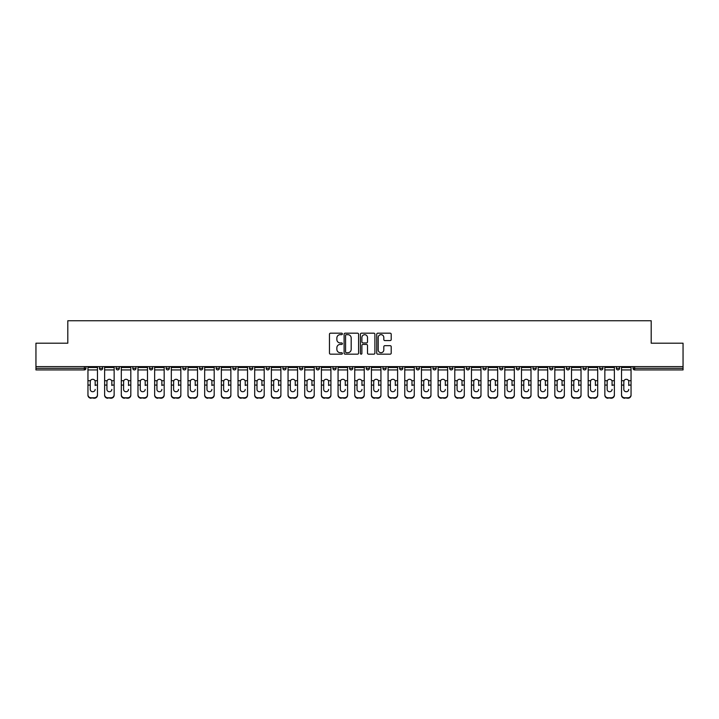 <?xml version="1.0" encoding="UTF-8"?>
<svg xmlns="http://www.w3.org/2000/svg" width="719" height="719" viewBox="0 0 719 719"><rect width="100%" height="100%" fill="white"/><g stroke="black" fill="none" stroke-linecap="round" stroke-linejoin="round"><path stroke-width="1.08" d="M342.397 333.922A0.737 0.737 0 0 0 341.66 333.185L330.515 333.185A1.052 1.052 0 0 0 329.464 334.236L329.464 353.119A1.052 1.052 0 0 0 330.515 354.17L341.66 354.17A0.737 0.737 0 0 0 342.397 353.433A0.737 0.737 0 0 0 341.66 352.705L340.222 352.705A3.361 3.361 0 0 1 336.86 349.344L336.86 347.771A3.361 3.361 0 0 1 340.222 344.419L341.66 344.419A0.737 0.737 0 0 0 342.397 343.682A0.737 0.737 0 0 0 341.66 342.945L340.222 342.945A3.361 3.361 0 0 1 336.86 339.593L336.86 338.011A3.361 3.361 0 0 1 340.222 334.659L341.66 334.659A0.737 0.737 0 0 0 342.397 333.922M390.165 340.581A1.052 1.052 0 0 0 391.208 339.539L391.208 334.236A1.052 1.052 0 0 0 390.165 333.185L377.781 333.185A1.052 1.052 0 0 0 376.729 334.236L376.729 353.119A1.052 1.052 0 0 0 377.781 354.17L390.165 354.17A1.052 1.052 0 0 0 391.208 353.119L391.208 346.72A1.052 1.052 0 0 0 390.165 345.677L384.863 345.677A1.052 1.052 0 0 0 383.811 346.72L383.811 349.901A2.804 2.804 0 0 1 381.007 352.705A2.804 2.804 0 0 1 378.203 349.901L378.203 337.463A2.804 2.804 0 0 1 381.007 334.659A2.804 2.804 0 0 1 383.811 337.463L383.811 339.539A1.052 1.052 0 0 0 384.863 340.581L390.165 340.581M35.95 366.609L35.95 343.197L67.802 343.197L67.802 320.755L651.198 320.755L651.198 343.197L683.05 343.197L683.05 366.609L35.95 366.609L35.95 368.317L84.375 368.317L84.375 366.609M358.583 334.236A1.052 1.052 0 0 0 357.532 333.185L345.156 333.185A1.052 1.052 0 0 0 344.104 334.236L344.104 353.119A1.052 1.052 0 0 0 345.156 354.17L357.532 354.17A1.052 1.052 0 0 0 358.583 353.119L358.583 334.236M361.468 333.185L373.844 333.185A1.052 1.052 0 0 1 374.896 334.236L374.896 353.119A1.052 1.052 0 0 1 373.844 354.17L368.55 354.17A1.052 1.052 0 0 1 367.499 353.119L367.499 345.462A1.052 1.052 0 0 0 366.447 344.419L362.933 344.419A1.052 1.052 0 0 0 361.891 345.462L361.891 353.433A0.737 0.737 0 0 1 361.154 354.17A0.737 0.737 0 0 1 360.417 353.433L360.417 334.236A1.052 1.052 0 0 1 361.468 333.185M85.974 366.609L85.974 368.317A1.6 1.6 0 0 1 84.375 369.926L35.95 369.926L35.95 368.317M683.05 366.609L683.05 369.926L634.625 369.926A1.6 1.6 0 0 1 633.026 368.317L633.026 366.609M99.438 366.609L99.438 368.317L99.438 366.609M84.375 369.926A1.6 1.6 0 0 0 85.974 368.317A1.6 1.6 0 0 1 84.375 369.926L84.375 368.317L85.974 368.317M101.046 369.926A1.6 1.6 0 0 1 99.438 368.317A1.6 1.6 0 0 0 101.046 369.926A1.6 1.6 0 0 0 102.646 368.317L102.646 366.609L102.646 368.317A1.6 1.6 0 0 1 101.046 369.926A1.6 1.6 0 0 1 99.438 368.317L102.646 368.317A1.6 1.6 0 0 1 101.046 369.926M116.118 366.609L116.118 368.317L116.118 366.609M119.327 366.609L119.327 368.317A1.6 1.6 0 0 1 117.718 369.926A1.6 1.6 0 0 1 116.118 368.317A1.6 1.6 0 0 0 117.718 369.926A1.6 1.6 0 0 0 119.327 368.317A1.6 1.6 0 0 1 117.718 369.926A1.6 1.6 0 0 1 116.118 368.317L119.327 368.317M132.79 366.609L132.79 368.317L132.79 366.609M135.999 366.609L135.999 368.317L135.999 366.609M149.462 368.317A1.6 1.6 0 0 0 151.071 369.926A1.6 1.6 0 0 0 152.671 368.317A1.6 1.6 0 0 1 151.071 369.926A1.6 1.6 0 0 0 152.671 368.317L152.671 366.609L152.671 368.317L149.462 368.317A1.6 1.6 0 0 0 151.071 369.926A1.6 1.6 0 0 1 149.462 368.317L149.462 366.609M166.143 368.317A1.6 1.6 0 0 0 167.743 369.926A1.6 1.6 0 0 0 169.342 368.317L169.342 366.609L169.342 368.317L166.143 368.317A1.6 1.6 0 0 0 167.743 369.926A1.6 1.6 0 0 1 166.143 368.317L166.143 366.609M186.023 366.609L186.023 368.317A1.6 1.6 0 0 1 184.415 369.926A1.6 1.6 0 0 1 182.815 368.317L182.815 366.609M201.095 369.926A1.6 1.6 0 0 0 202.695 368.317L202.695 366.609L202.695 368.317A1.6 1.6 0 0 1 201.095 369.926A1.6 1.6 0 0 1 199.487 368.317L199.487 366.609M216.167 366.609L216.167 368.317L216.167 366.609M219.367 366.609L219.367 368.317A1.6 1.6 0 0 1 217.767 369.926A1.6 1.6 0 0 1 216.167 368.317L219.367 368.317A1.6 1.6 0 0 1 217.767 369.926M236.048 366.609L236.048 368.317A1.6 1.6 0 0 1 234.439 369.926A1.6 1.6 0 0 1 232.839 368.317L232.839 366.609M251.12 369.926A1.6 1.6 0 0 0 252.72 368.317L252.72 366.609L252.72 368.317A1.6 1.6 0 0 1 251.12 369.926A1.6 1.6 0 0 1 249.511 368.317L249.511 366.609M269.391 366.609L269.391 368.317A1.6 1.6 0 0 1 267.792 369.926A1.6 1.6 0 0 1 266.183 368.317L266.183 366.609M282.864 366.609L282.864 368.317L282.864 366.609M286.072 366.609L286.072 368.317A1.6 1.6 0 0 1 284.463 369.926A1.6 1.6 0 0 1 282.864 368.317L286.072 368.317A1.6 1.6 0 0 1 284.463 369.926M302.744 366.609L302.744 368.317L299.535 368.317A1.6 1.6 0 0 0 301.135 369.926A1.6 1.6 0 0 1 299.535 368.317L299.535 366.609M317.816 369.926A1.6 1.6 0 0 0 319.416 368.317L319.416 366.609L319.416 368.317A1.6 1.6 0 0 1 317.816 369.926A1.6 1.6 0 0 1 316.207 368.317L316.207 366.609M336.088 366.609L336.088 368.317A1.6 1.6 0 0 1 334.488 369.926A1.6 1.6 0 0 1 332.888 368.317L332.888 366.609M349.56 366.609L349.56 368.317L349.56 366.609M352.768 366.609L352.768 368.317A1.6 1.6 0 0 1 351.16 369.926A1.6 1.6 0 0 1 349.56 368.317L352.768 368.317A1.6 1.6 0 0 1 351.16 369.926M369.44 366.609L369.44 368.317A1.6 1.6 0 0 1 367.84 369.926A1.6 1.6 0 0 1 366.232 368.317L366.232 366.609M382.912 368.317L386.112 368.317A1.6 1.6 0 0 1 384.512 369.926A1.6 1.6 0 0 0 386.112 368.317L386.112 366.609L386.112 368.317A1.6 1.6 0 0 1 384.512 369.926A1.6 1.6 0 0 1 382.912 368.317L382.912 366.609M402.793 366.609L402.793 368.317A1.6 1.6 0 0 1 401.184 369.926A1.6 1.6 0 0 1 399.584 368.317L399.584 366.609M416.256 366.609L416.256 368.317L416.256 366.609M419.465 366.609L419.465 368.317L419.465 366.609M432.928 366.609L432.928 368.317L432.928 366.609M436.136 366.609L436.136 368.317A1.6 1.6 0 0 1 434.537 369.926A1.6 1.6 0 0 1 432.928 368.317L436.136 368.317A1.6 1.6 0 0 1 434.537 369.926M449.609 366.609L449.609 368.317L449.609 366.609M452.817 366.609L452.817 368.317L452.817 366.609M466.28 366.609L466.28 368.317L466.28 366.609M469.489 366.609L469.489 368.317A1.6 1.6 0 0 1 467.88 369.926A1.6 1.6 0 0 1 466.28 368.317A1.6 1.6 0 0 0 467.88 369.926A1.6 1.6 0 0 0 469.489 368.317A1.6 1.6 0 0 1 467.88 369.926A1.6 1.6 0 0 1 466.28 368.317L469.489 368.317M486.161 366.609L486.161 368.317A1.6 1.6 0 0 1 484.561 369.926A1.6 1.6 0 0 1 482.952 368.317L482.952 366.609M502.833 366.609L502.833 368.317L499.633 368.317A1.6 1.6 0 0 0 501.233 369.926A1.6 1.6 0 0 1 499.633 368.317L499.633 366.609M519.513 366.609L519.513 368.317A1.6 1.6 0 0 1 517.905 369.926A1.6 1.6 0 0 1 516.305 368.317L516.305 366.609M532.977 366.609L532.977 368.317L532.977 366.609M536.185 366.609L536.185 368.317A1.6 1.6 0 0 1 534.585 369.926A1.6 1.6 0 0 1 532.977 368.317A1.6 1.6 0 0 0 534.585 369.926A1.6 1.6 0 0 1 532.977 368.317L536.185 368.317A1.6 1.6 0 0 1 534.585 369.926M552.857 366.609L552.857 368.317A1.6 1.6 0 0 1 551.257 369.926A1.6 1.6 0 0 1 549.658 368.317L549.658 366.609M569.538 366.609L569.538 368.317L566.329 368.317A1.6 1.6 0 0 0 567.929 369.926A1.6 1.6 0 0 1 566.329 368.317L566.329 366.609M586.21 366.609L586.21 368.317A1.6 1.6 0 0 1 584.61 369.926A1.6 1.6 0 0 1 583.001 368.317L583.001 366.609M602.881 366.609L602.881 368.317L599.673 368.317A1.6 1.6 0 0 0 601.282 369.926A1.6 1.6 0 0 1 599.673 368.317L599.673 366.609M619.562 366.609L619.562 368.317A1.6 1.6 0 0 1 617.954 369.926A1.6 1.6 0 0 1 616.354 368.317L616.354 366.609M134.39 369.926A1.6 1.6 0 0 1 132.79 368.317A1.6 1.6 0 0 0 134.39 369.926A1.6 1.6 0 0 0 135.999 368.317A1.6 1.6 0 0 1 134.39 369.926A1.6 1.6 0 0 1 132.79 368.317L135.999 368.317A1.6 1.6 0 0 1 134.39 369.926M301.135 369.926A1.6 1.6 0 0 0 302.744 368.317A1.6 1.6 0 0 1 301.135 369.926A1.6 1.6 0 0 1 299.535 368.317M417.865 369.926A1.6 1.6 0 0 1 416.256 368.317L419.465 368.317A1.6 1.6 0 0 1 417.865 369.926A1.6 1.6 0 0 0 419.465 368.317A1.6 1.6 0 0 1 417.865 369.926M451.208 369.926A1.6 1.6 0 0 1 449.609 368.317A1.6 1.6 0 0 0 451.208 369.926A1.6 1.6 0 0 0 452.817 368.317A1.6 1.6 0 0 1 451.208 369.926A1.6 1.6 0 0 1 449.609 368.317L452.817 368.317M501.233 369.926A1.6 1.6 0 0 0 502.833 368.317A1.6 1.6 0 0 1 501.233 369.926A1.6 1.6 0 0 1 499.633 368.317M567.929 369.926A1.6 1.6 0 0 0 569.538 368.317A1.6 1.6 0 0 1 567.929 369.926A1.6 1.6 0 0 1 566.329 368.317M602.881 368.317A1.6 1.6 0 0 1 601.282 369.926A1.6 1.6 0 0 0 602.881 368.317A1.6 1.6 0 0 1 601.282 369.926A1.6 1.6 0 0 1 599.673 368.317M634.625 366.609L634.625 369.926A1.6 1.6 0 0 1 633.026 368.317L683.05 368.317M346.306 334.659A0.737 0.737 0 0 0 345.569 335.396L345.569 351.968A0.737 0.737 0 0 0 346.306 352.705L347.825 352.705A3.361 3.361 0 0 0 351.187 349.344L351.187 338.011A3.361 3.361 0 0 0 347.825 334.659L346.306 334.659M367.499 337.517A2.804 2.804 0 0 0 364.695 334.712A2.804 2.804 0 0 0 361.891 337.517L361.891 341.893A1.052 1.052 0 0 0 362.933 342.945L366.447 342.945A1.052 1.052 0 0 0 367.499 341.893L367.499 337.517M95.169 381.654L95.169 385.078L97.46 385.078L97.46 366.609M87.952 385.528L87.952 395.216L87.952 380.711L90.441 380.711L90.252 381.654L90.441 380.711A2.463 2.355 0 0 1 94.971 380.711L97.46 380.711M95.169 385.528L95.169 385.078M92.706 391.729A2.463 2.328 180 0 0 95.169 389.401A2.463 2.328 180 0 1 92.706 391.729A2.463 2.328 180 0 1 90.252 389.401L90.252 381.654M97.46 394.767L97.46 395.216A3.209 3.029 180 0 1 94.261 398.245L94.261 397.796A3.209 3.029 0 0 0 97.46 394.767L97.46 385.078M87.952 394.767A3.209 3.029 0 0 0 91.16 397.796L94.261 398.245M91.16 398.245A3.209 3.029 180 0 1 87.952 395.216M91.16 397.796L94.261 397.796M87.952 380.711L87.952 366.609M111.84 381.654L111.84 385.078L114.141 385.078L114.141 366.609M104.623 385.528L104.623 395.216L104.623 380.711L107.122 380.711L106.924 381.654L107.122 380.711A2.463 2.355 0 0 1 111.643 380.711L114.141 380.711M111.84 385.528L111.84 385.078M109.378 391.729A2.463 2.328 180 0 0 111.84 389.401A2.463 2.328 180 0 1 109.378 391.729A2.463 2.328 180 0 1 106.924 389.401L106.924 381.654M128.512 381.654L128.512 385.078L130.813 385.078L130.813 366.609M121.304 385.528L121.304 395.216L121.304 380.711L123.794 380.711L123.596 381.654L123.794 380.711A2.463 2.355 0 0 1 128.315 380.711L130.813 380.711M128.512 385.528L128.512 385.078M126.059 391.729A2.463 2.328 180 0 0 128.512 389.401A2.463 2.328 180 0 1 126.059 391.729A2.463 2.328 180 0 1 123.596 389.401L123.596 381.654M145.193 381.654L145.193 385.078L147.485 385.078L147.485 366.609M137.976 385.528L137.976 395.216L137.976 380.711L140.466 380.711L140.277 381.654L140.466 380.711A2.463 2.355 0 0 1 144.995 380.711L147.485 380.711M145.193 385.528L145.193 385.078M142.73 391.729A2.463 2.328 180 0 0 145.193 389.401A2.463 2.328 180 0 1 142.73 391.729A2.463 2.328 180 0 1 140.277 389.401L140.277 381.654M161.865 381.654L161.865 385.078L164.166 385.078L164.166 366.609M154.648 385.528L154.648 395.216L154.648 380.711L157.146 380.711L156.949 381.654L157.146 380.711A2.463 2.355 0 0 1 161.667 380.711L164.166 380.711M161.865 385.528L161.865 385.078M159.402 391.729A2.463 2.328 180 0 0 161.865 389.401A2.463 2.328 180 0 1 159.402 391.729A2.463 2.328 180 0 1 156.949 389.401L156.949 381.654M178.537 381.654L178.537 385.078L180.837 385.078L180.837 366.609M171.32 385.528L171.32 395.216L171.32 380.711L173.818 380.711L173.621 381.654L173.818 380.711A2.463 2.355 0 0 1 178.339 380.711L180.837 380.711M178.537 385.528L178.537 385.078M176.083 391.729A2.463 2.328 180 0 0 178.537 389.401A2.463 2.328 180 0 1 176.083 391.729A2.463 2.328 180 0 1 173.621 389.401L173.621 381.654M114.141 394.767L114.141 395.216A3.209 3.029 180 0 1 110.933 398.245L110.933 397.796A3.209 3.029 0 0 0 114.141 394.767L114.141 385.078M104.623 394.767A3.209 3.029 0 0 0 107.832 397.796L110.933 398.245M107.832 398.245A3.209 3.029 180 0 1 104.623 395.216M107.832 397.796L110.933 397.796M104.623 380.711L104.623 366.609M130.813 394.767L130.813 395.216A3.209 3.029 180 0 1 127.605 398.245L127.605 397.796A3.209 3.029 0 0 0 130.813 394.767L130.813 385.078M121.304 394.767A3.209 3.029 0 0 0 124.504 397.796L127.605 398.245M124.504 398.245A3.209 3.029 180 0 1 121.304 395.216M124.504 397.796L127.605 397.796M121.304 380.711L121.304 366.609M147.485 394.767L147.485 395.216A3.209 3.029 180 0 1 144.285 398.245L144.285 397.796A3.209 3.029 0 0 0 147.485 394.767L147.485 385.078M137.976 394.767A3.209 3.029 0 0 0 141.185 397.796L144.285 398.245M141.185 398.245A3.209 3.029 180 0 1 137.976 395.216M141.185 397.796L144.285 397.796M137.976 380.711L137.976 366.609M164.166 394.767L164.166 395.216A3.209 3.029 180 0 1 160.957 398.245L160.957 397.796A3.209 3.029 0 0 0 164.166 394.767L164.166 385.078M154.648 394.767A3.209 3.029 0 0 0 157.856 397.796L160.957 398.245M157.856 398.245A3.209 3.029 180 0 1 154.648 395.216M157.856 397.796L160.957 397.796M154.648 380.711L154.648 366.609M180.837 394.767L180.837 395.216A3.209 3.029 180 0 1 177.629 398.245L177.629 397.796A3.209 3.029 0 0 0 180.837 394.767L180.837 385.078M171.32 394.767A3.209 3.029 0 0 0 174.528 397.796L177.629 398.245M174.528 398.245A3.209 3.029 180 0 1 171.32 395.216M174.528 397.796L177.629 397.796M171.32 380.711L171.32 366.609M195.217 381.654L195.217 385.078L197.509 385.078L197.509 366.609M188.001 385.528L188.001 395.216L188.001 380.711L190.49 380.711L190.292 381.654L190.49 380.711A2.463 2.355 0 0 1 195.02 380.711L197.509 380.711M195.217 385.528L195.217 385.078M192.755 391.729A2.463 2.328 180 0 0 195.217 389.401A2.463 2.328 180 0 1 192.755 391.729A2.463 2.328 180 0 1 190.292 389.401L190.292 381.654M197.509 394.767L197.509 395.216A3.209 3.029 180 0 1 194.301 398.245L194.301 397.796A3.209 3.029 0 0 0 197.509 394.767L197.509 385.078M188.001 394.767A3.209 3.029 0 0 0 191.209 397.796L194.301 398.245M191.209 398.245A3.209 3.029 180 0 1 188.001 395.216M191.209 397.796L194.301 397.796M188.001 380.711L188.001 366.609M211.889 381.654L211.889 385.078L214.19 385.078L214.19 366.609M204.672 385.528L204.672 395.216L204.672 380.711L207.171 380.711L206.973 381.654L207.171 380.711A2.463 2.355 0 0 1 211.692 380.711L214.19 380.711M211.889 385.528L211.889 385.078M209.427 391.729A2.463 2.328 180 0 0 211.889 389.401A2.463 2.328 180 0 1 209.427 391.729A2.463 2.328 180 0 1 206.973 389.401L206.973 381.654M214.19 394.767L214.19 395.216A3.209 3.029 180 0 1 210.982 398.245L210.982 397.796A3.209 3.029 0 0 0 214.19 394.767L214.19 385.078M204.672 394.767A3.209 3.029 0 0 0 207.881 397.796L210.982 398.245M207.881 398.245A3.209 3.029 180 0 1 204.672 395.216M207.881 397.796L210.982 397.796M204.672 380.711L204.672 366.609M228.561 381.654L228.561 385.078L230.862 385.078L230.862 366.609M221.344 385.528L221.344 395.216L221.344 380.711L223.843 380.711L223.645 381.654L223.843 380.711A2.463 2.355 0 0 1 228.363 380.711L230.862 380.711M228.561 385.528L228.561 385.078M226.108 391.729A2.463 2.328 180 0 0 228.561 389.401A2.463 2.328 180 0 1 226.108 391.729A2.463 2.328 180 0 1 223.645 389.401L223.645 381.654M230.862 394.767L230.862 395.216A3.209 3.029 180 0 1 227.653 398.245L227.653 397.796A3.209 3.029 0 0 0 230.862 394.767L230.862 385.078M221.344 394.767A3.209 3.029 0 0 0 224.553 397.796L227.653 398.245M224.553 398.245A3.209 3.029 180 0 1 221.344 395.216M224.553 397.796L227.653 397.796M221.344 380.711L221.344 366.609M245.233 381.654L245.233 385.078L247.534 385.078L247.534 366.609M238.025 385.528L238.025 395.216L238.025 380.711L240.514 380.711L240.317 381.654L240.514 380.711A2.463 2.355 0 0 1 245.044 380.711L247.534 380.711M245.233 385.528L245.233 385.078M242.779 391.729A2.463 2.328 180 0 0 245.233 389.401A2.463 2.328 180 0 1 242.779 391.729A2.463 2.328 180 0 1 240.317 389.401L240.317 381.654M247.534 394.767L247.534 395.216A3.209 3.029 180 0 1 244.325 398.245L244.325 397.796A3.209 3.029 0 0 0 247.534 394.767L247.534 385.078M238.025 394.767A3.209 3.029 0 0 0 241.225 397.796L244.325 398.245M241.225 398.245A3.209 3.029 180 0 1 238.025 395.216M241.225 397.796L244.325 397.796M238.025 380.711L238.025 366.609M261.914 381.654L261.914 385.078L264.206 385.078L264.206 366.609M254.697 385.528L254.697 395.216L254.697 380.711L257.186 380.711L256.998 381.654L257.186 380.711A2.463 2.355 0 0 1 261.716 380.711L264.206 380.711M261.914 385.528L261.914 385.078M259.451 391.729A2.463 2.328 180 0 0 261.914 389.401A2.463 2.328 180 0 1 259.451 391.729A2.463 2.328 180 0 1 256.998 389.401L256.998 381.654M264.206 394.767L264.206 395.216A3.209 3.029 180 0 1 261.006 398.245L261.006 397.796A3.209 3.029 0 0 0 264.206 394.767L264.206 385.078M254.697 394.767A3.209 3.029 0 0 0 257.905 397.796L261.006 398.245M257.905 398.245A3.209 3.029 180 0 1 254.697 395.216M257.905 397.796L261.006 397.796M254.697 380.711L254.697 366.609M278.586 381.654L278.586 385.078L280.886 385.078L280.886 366.609M271.369 385.528L271.369 395.216L271.369 380.711L273.867 380.711L273.669 381.654L273.867 380.711A2.463 2.355 0 0 1 278.388 380.711L280.886 380.711M278.586 385.528L278.586 385.078M276.123 391.729A2.463 2.328 180 0 0 278.586 389.401A2.463 2.328 180 0 1 276.123 391.729A2.463 2.328 180 0 1 273.669 389.401L273.669 381.654M280.886 394.767L280.886 395.216A3.209 3.029 180 0 1 277.678 398.245L277.678 397.796A3.209 3.029 0 0 0 280.886 394.767L280.886 385.078M271.369 394.767A3.209 3.029 0 0 0 274.577 397.796L277.678 398.245M274.577 398.245A3.209 3.029 180 0 1 271.369 395.216M274.577 397.796L277.678 397.796M271.369 380.711L271.369 366.609M295.257 381.654L295.257 385.078L297.558 385.078L297.558 366.609M288.049 385.528L288.049 395.216L288.049 380.711L290.539 380.711L290.341 381.654L290.539 380.711A2.463 2.355 0 0 1 295.069 380.711L297.558 380.711M295.257 385.528L295.257 385.078M292.804 391.729A2.463 2.328 180 0 0 295.257 389.401A2.463 2.328 180 0 1 292.804 391.729A2.463 2.328 180 0 1 290.341 389.401L290.341 381.654M297.558 394.767L297.558 395.216A3.209 3.029 180 0 1 294.35 398.245L294.35 397.796A3.209 3.029 0 0 0 297.558 394.767L297.558 385.078M288.049 394.767A3.209 3.029 0 0 0 291.249 397.796L294.35 398.245M291.249 398.245A3.209 3.029 180 0 1 288.049 395.216M291.249 397.796L294.35 397.796M288.049 380.711L288.049 366.609M311.938 381.654L311.938 385.078L314.23 385.078L314.23 366.609M304.721 385.528L304.721 395.216L304.721 380.711L307.211 380.711L307.022 381.654L307.211 380.711A2.463 2.355 0 0 1 311.74 380.711L314.23 380.711M311.938 385.528L311.938 385.078M309.476 391.729A2.463 2.328 180 0 0 311.938 389.401A2.463 2.328 180 0 1 309.476 391.729A2.463 2.328 180 0 1 307.022 389.401L307.022 381.654M314.23 394.767L314.23 395.216A3.209 3.029 180 0 1 311.03 398.245L311.03 397.796A3.209 3.029 0 0 0 314.23 394.767L314.23 385.078M304.721 394.767A3.209 3.029 0 0 0 307.93 397.796L311.03 398.245M307.93 398.245A3.209 3.029 180 0 1 304.721 395.216M307.93 397.796L311.03 397.796M304.721 380.711L304.721 366.609M328.61 381.654L328.61 385.078L330.911 385.078L330.911 366.609M321.393 385.528L321.393 395.216L321.393 380.711L323.892 380.711L323.694 381.654L323.892 380.711A2.463 2.355 0 0 1 328.412 380.711L330.911 380.711M328.61 385.528L328.61 385.078M326.147 391.729A2.463 2.328 180 0 0 328.61 389.401A2.463 2.328 180 0 1 326.147 391.729A2.463 2.328 180 0 1 323.694 389.401L323.694 381.654M330.911 394.767L330.911 395.216A3.209 3.029 180 0 1 327.702 398.245L327.702 397.796A3.209 3.029 0 0 0 330.911 394.767L330.911 385.078M321.393 394.767A3.209 3.029 0 0 0 324.602 397.796L327.702 398.245M324.602 398.245A3.209 3.029 180 0 1 321.393 395.216M324.602 397.796L327.702 397.796M321.393 380.711L321.393 366.609M345.282 381.654L345.282 385.078L347.583 385.078L347.583 366.609M338.065 385.528L338.065 395.216L338.065 380.711L340.563 380.711L340.366 381.654L340.563 380.711A2.463 2.355 0 0 1 345.084 380.711L347.583 380.711M345.282 385.528L345.282 385.078M342.828 391.729A2.463 2.328 180 0 0 345.282 389.401A2.463 2.328 180 0 1 342.828 391.729A2.463 2.328 180 0 1 340.366 389.401L340.366 381.654M347.583 394.767L347.583 395.216A3.209 3.029 180 0 1 344.374 398.245L344.374 397.796A3.209 3.029 0 0 0 347.583 394.767L347.583 385.078M338.065 394.767A3.209 3.029 0 0 0 341.273 397.796L344.374 398.245M341.273 398.245A3.209 3.029 180 0 1 338.065 395.216M341.273 397.796L344.374 397.796M338.065 380.711L338.065 366.609M361.963 381.654L361.963 385.078L364.254 385.078L364.254 366.609M354.746 385.528L354.746 395.216L354.746 380.711L357.235 380.711L357.037 381.654L357.235 380.711A2.463 2.355 0 0 1 361.765 380.711L364.254 380.711M361.963 385.528L361.963 385.078M359.5 391.729A2.463 2.328 180 0 0 361.963 389.401A2.463 2.328 180 0 1 359.5 391.729A2.463 2.328 180 0 1 357.037 389.401L357.037 381.654M364.254 394.767L364.254 395.216A3.209 3.029 180 0 1 361.046 398.245L361.046 397.796A3.209 3.029 0 0 0 364.254 394.767L364.254 385.078M354.746 394.767A3.209 3.029 0 0 0 357.954 397.796L361.046 398.245M357.954 398.245A3.209 3.029 180 0 1 354.746 395.216M357.954 397.796L361.046 397.796M354.746 380.711L354.746 366.609M378.634 381.654L378.634 385.078L380.935 385.078L380.935 366.609M371.417 385.528L371.417 395.216L371.417 380.711L373.916 380.711L373.718 381.654L373.916 380.711A2.463 2.355 0 0 1 378.437 380.711L380.935 380.711M378.634 385.528L378.634 385.078M376.172 391.729A2.463 2.328 180 0 0 378.634 389.401A2.463 2.328 180 0 1 376.172 391.729A2.463 2.328 180 0 1 373.718 389.401L373.718 381.654M380.935 394.767L380.935 395.216A3.209 3.029 180 0 1 377.727 398.245L377.727 397.796A3.209 3.029 0 0 0 380.935 394.767L380.935 385.078M371.417 394.767A3.209 3.029 0 0 0 374.626 397.796L377.727 398.245M374.626 398.245A3.209 3.029 180 0 1 371.417 395.216M374.626 397.796L377.727 397.796M371.417 380.711L371.417 366.609M395.306 381.654L395.306 385.078L397.607 385.078L397.607 366.609M388.089 385.528L388.089 395.216L388.089 380.711L390.588 380.711L390.39 381.654L390.588 380.711A2.463 2.355 0 0 1 395.108 380.711L397.607 380.711M395.306 385.528L395.306 385.078M392.853 391.729A2.463 2.328 180 0 0 395.306 389.401A2.463 2.328 180 0 1 392.853 391.729A2.463 2.328 180 0 1 390.39 389.401L390.39 381.654M397.607 394.767L397.607 395.216A3.209 3.029 180 0 1 394.398 398.245L394.398 397.796A3.209 3.029 0 0 0 397.607 394.767L397.607 385.078M388.089 394.767A3.209 3.029 0 0 0 391.298 397.796L394.398 398.245M391.298 398.245A3.209 3.029 180 0 1 388.089 395.216M391.298 397.796L394.398 397.796M388.089 380.711L388.089 366.609M411.978 381.654L411.978 385.078L414.279 385.078L414.279 366.609M404.77 385.528L404.77 395.216L404.77 380.711L407.26 380.711L407.062 381.654L407.26 380.711A2.463 2.355 0 0 1 411.789 380.711L414.279 380.711M411.978 385.528L411.978 385.078M409.524 391.729A2.463 2.328 180 0 0 411.978 389.401A2.463 2.328 180 0 1 409.524 391.729A2.463 2.328 180 0 1 407.062 389.401L407.062 381.654M414.279 394.767L414.279 395.216A3.209 3.029 180 0 1 411.07 398.245L411.07 397.796A3.209 3.029 0 0 0 414.279 394.767L414.279 385.078M404.77 394.767A3.209 3.029 0 0 0 407.97 397.796L411.07 398.245M407.97 398.245A3.209 3.029 180 0 1 404.77 395.216M407.97 397.796L411.07 397.796M404.77 380.711L404.77 366.609M428.659 381.654L428.659 385.078L430.951 385.078L430.951 366.609M421.442 385.528L421.442 395.216L421.442 380.711L423.931 380.711L423.743 381.654L423.931 380.711A2.463 2.355 0 0 1 428.461 380.711L430.951 380.711M428.659 385.528L428.659 385.078M426.196 391.729A2.463 2.328 180 0 0 428.659 389.401A2.463 2.328 180 0 1 426.196 391.729A2.463 2.328 180 0 1 423.743 389.401L423.743 381.654M430.951 394.767L430.951 395.216A3.209 3.029 180 0 1 427.751 398.245L427.751 397.796A3.209 3.029 0 0 0 430.951 394.767L430.951 385.078M421.442 394.767A3.209 3.029 0 0 0 424.65 397.796L427.751 398.245M424.65 398.245A3.209 3.029 180 0 1 421.442 395.216M424.65 397.796L427.751 397.796M421.442 380.711L421.442 366.609M445.331 381.654L445.331 385.078L447.631 385.078L447.631 366.609M438.114 385.528L438.114 395.216L438.114 380.711L440.612 380.711L440.414 381.654L440.612 380.711A2.463 2.355 0 0 1 445.133 380.711L447.631 380.711M445.331 385.528L445.331 385.078M442.877 391.729A2.463 2.328 180 0 0 445.331 389.401A2.463 2.328 180 0 1 442.877 391.729A2.463 2.328 180 0 1 440.414 389.401L440.414 381.654M447.631 394.767L447.631 395.216A3.209 3.029 180 0 1 444.423 398.245L444.423 397.796A3.209 3.029 0 0 0 447.631 394.767L447.631 385.078M438.114 394.767A3.209 3.029 0 0 0 441.322 397.796L444.423 398.245M441.322 398.245A3.209 3.029 180 0 1 438.114 395.216M441.322 397.796L444.423 397.796M438.114 380.711L438.114 366.609M462.002 381.654L462.002 385.078L464.303 385.078L464.303 366.609M454.794 385.528L454.794 395.216L454.794 380.711L457.284 380.711L457.086 381.654L457.284 380.711A2.463 2.355 0 0 1 461.814 380.711L464.303 380.711M462.002 385.528L462.002 385.078M459.549 391.729A2.463 2.328 180 0 0 462.002 389.401A2.463 2.328 180 0 1 459.549 391.729A2.463 2.328 180 0 1 457.086 389.401L457.086 381.654M464.303 394.767L464.303 395.216A3.209 3.029 180 0 1 461.095 398.245L461.095 397.796A3.209 3.029 0 0 0 464.303 394.767L464.303 385.078M454.794 394.767A3.209 3.029 0 0 0 457.994 397.796L461.095 398.245M457.994 398.245A3.209 3.029 180 0 1 454.794 395.216M457.994 397.796L461.095 397.796M454.794 380.711L454.794 366.609M478.683 381.654L478.683 385.078L480.975 385.078L480.975 366.609M471.466 385.528L471.466 395.216L471.466 380.711L473.956 380.711L473.767 381.654L473.956 380.711A2.463 2.355 0 0 1 478.486 380.711L480.975 380.711M478.683 385.528L478.683 385.078M476.221 391.729A2.463 2.328 180 0 0 478.683 389.401A2.463 2.328 180 0 1 476.221 391.729A2.463 2.328 180 0 1 473.767 389.401L473.767 381.654M480.975 394.767L480.975 395.216A3.209 3.029 180 0 1 477.776 398.245L477.776 397.796A3.209 3.029 0 0 0 480.975 394.767L480.975 385.078M471.466 394.767A3.209 3.029 0 0 0 474.675 397.796L477.776 398.245M474.675 398.245A3.209 3.029 180 0 1 471.466 395.216M474.675 397.796L477.776 397.796M471.466 380.711L471.466 366.609M495.355 381.654L495.355 385.078L497.656 385.078L497.656 366.609M488.138 385.528L488.138 395.216L488.138 380.711L490.637 380.711L490.439 381.654L490.637 380.711A2.463 2.355 0 0 1 495.157 380.711L497.656 380.711M495.355 385.528L495.355 385.078M492.892 391.729A2.463 2.328 180 0 0 495.355 389.401A2.463 2.328 180 0 1 492.892 391.729A2.463 2.328 180 0 1 490.439 389.401L490.439 381.654M497.656 394.767L497.656 395.216A3.209 3.029 180 0 1 494.447 398.245L494.447 397.796A3.209 3.029 0 0 0 497.656 394.767L497.656 385.078M488.138 394.767A3.209 3.029 0 0 0 491.347 397.796L494.447 398.245M491.347 398.245A3.209 3.029 180 0 1 488.138 395.216M491.347 397.796L494.447 397.796M488.138 380.711L488.138 366.609M512.027 381.654L512.027 385.078L514.328 385.078L514.328 366.609M504.81 385.528L504.81 395.216L504.81 380.711L507.308 380.711L507.111 381.654L507.308 380.711A2.463 2.355 0 0 1 511.829 380.711L514.328 380.711M512.027 385.528L512.027 385.078M509.573 391.729A2.463 2.328 180 0 0 512.027 389.401A2.463 2.328 180 0 1 509.573 391.729A2.463 2.328 180 0 1 507.111 389.401L507.111 381.654M514.328 394.767L514.328 395.216A3.209 3.029 180 0 1 511.119 398.245L511.119 397.796A3.209 3.029 0 0 0 514.328 394.767L514.328 385.078M504.81 394.767A3.209 3.029 0 0 0 508.018 397.796L511.119 398.245M508.018 398.245A3.209 3.029 180 0 1 504.81 395.216M508.018 397.796L511.119 397.796M504.81 380.711L504.81 366.609M528.708 381.654L528.708 385.078L530.999 385.078L530.999 366.609M521.491 385.528L521.491 395.216L521.491 380.711L523.98 380.711L523.783 381.654L523.98 380.711A2.463 2.355 0 0 1 528.51 380.711L530.999 380.711M528.708 385.528L528.708 385.078M526.245 391.729A2.463 2.328 180 0 0 528.708 389.401A2.463 2.328 180 0 1 526.245 391.729A2.463 2.328 180 0 1 523.783 389.401L523.783 381.654M530.999 394.767L530.999 395.216A3.209 3.029 180 0 1 527.791 398.245L527.791 397.796A3.209 3.029 0 0 0 530.999 394.767L530.999 385.078M521.491 394.767A3.209 3.029 0 0 0 524.699 397.796L527.791 398.245M524.699 398.245A3.209 3.029 180 0 1 521.491 395.216M524.699 397.796L527.791 397.796M521.491 380.711L521.491 366.609M545.379 381.654L545.379 385.078L547.68 385.078L547.68 366.609M538.163 385.528L538.163 395.216L538.163 380.711L540.661 380.711L540.463 381.654L540.661 380.711A2.463 2.355 0 0 1 545.182 380.711L547.68 380.711M545.379 385.528L545.379 385.078M542.917 391.729A2.463 2.328 180 0 0 545.379 389.401A2.463 2.328 180 0 1 542.917 391.729A2.463 2.328 180 0 1 540.463 389.401L540.463 381.654M547.68 394.767L547.68 395.216A3.209 3.029 180 0 1 544.472 398.245L544.472 397.796A3.209 3.029 0 0 0 547.68 394.767L547.68 385.078M538.163 394.767A3.209 3.029 0 0 0 541.371 397.796L544.472 398.245M541.371 398.245A3.209 3.029 180 0 1 538.163 395.216M541.371 397.796L544.472 397.796M538.163 380.711L538.163 366.609M562.051 381.654L562.051 385.078L564.352 385.078L564.352 366.609M554.834 385.528L554.834 395.216L554.834 380.711L557.333 380.711L557.135 381.654L557.333 380.711A2.463 2.355 0 0 1 561.854 380.711L564.352 380.711M562.051 385.528L562.051 385.078M559.598 391.729A2.463 2.328 180 0 0 562.051 389.401A2.463 2.328 180 0 1 559.598 391.729A2.463 2.328 180 0 1 557.135 389.401L557.135 381.654M564.352 394.767L564.352 395.216A3.209 3.029 180 0 1 561.144 398.245L561.144 397.796A3.209 3.029 0 0 0 564.352 394.767L564.352 385.078M554.834 394.767A3.209 3.029 0 0 0 558.043 397.796L561.144 398.245M558.043 398.245A3.209 3.029 180 0 1 554.834 395.216M558.043 397.796L561.144 397.796M554.834 380.711L554.834 366.609M578.723 381.654L578.723 385.078L581.024 385.078L581.024 366.609M571.515 385.528L571.515 395.216L571.515 380.711L574.005 380.711L573.807 381.654L574.005 380.711A2.463 2.355 0 0 1 578.534 380.711L581.024 380.711M578.723 385.528L578.723 385.078M576.27 391.729A2.463 2.328 180 0 0 578.723 389.401A2.463 2.328 180 0 1 576.27 391.729A2.463 2.328 180 0 1 573.807 389.401L573.807 381.654M581.024 394.767L581.024 395.216A3.209 3.029 180 0 1 577.815 398.245L577.815 397.796A3.209 3.029 0 0 0 581.024 394.767L581.024 385.078M571.515 394.767A3.209 3.029 0 0 0 574.715 397.796L577.815 398.245M574.715 398.245A3.209 3.029 180 0 1 571.515 395.216M574.715 397.796L577.815 397.796M571.515 380.711L571.515 366.609M595.404 381.654L595.404 385.078L597.696 385.078L597.696 366.609M588.187 385.528L588.187 395.216L588.187 380.711L590.685 380.711L590.488 381.654L590.685 380.711A2.463 2.355 0 0 1 595.206 380.711L597.696 380.711M595.404 385.528L595.404 385.078M592.941 391.729A2.463 2.328 180 0 0 595.404 389.401A2.463 2.328 180 0 1 592.941 391.729A2.463 2.328 180 0 1 590.488 389.401L590.488 381.654M597.696 394.767L597.696 395.216A3.209 3.029 180 0 1 594.496 398.245L594.496 397.796A3.209 3.029 0 0 0 597.696 394.767L597.696 385.078M588.187 394.767A3.209 3.029 0 0 0 591.395 397.796L594.496 398.245M591.395 398.245A3.209 3.029 180 0 1 588.187 395.216M591.395 397.796L594.496 397.796M588.187 380.711L588.187 366.609M612.076 381.654L612.076 385.078L614.377 385.078L614.377 366.609M604.859 385.528L604.859 395.216L604.859 380.711L607.357 380.711L607.16 381.654L607.357 380.711A2.463 2.355 0 0 1 611.878 380.711L614.377 380.711M612.076 385.528L612.076 385.078M609.622 391.729A2.463 2.328 180 0 0 612.076 389.401A2.463 2.328 180 0 1 609.622 391.729A2.463 2.328 180 0 1 607.16 389.401L607.16 381.654M614.377 394.767L614.377 395.216A3.209 3.029 180 0 1 611.168 398.245L611.168 397.796A3.209 3.029 0 0 0 614.377 394.767L614.377 385.078M604.859 394.767A3.209 3.029 0 0 0 608.067 397.796L611.168 398.245M608.067 398.245A3.209 3.029 180 0 1 604.859 395.216M608.067 397.796L611.168 397.796M604.859 380.711L604.859 366.609M628.748 381.654L628.748 385.078L631.048 385.078L631.048 366.609M621.54 385.528L621.54 395.216L621.54 380.711L624.029 380.711L623.831 381.654L624.029 380.711A2.463 2.355 0 0 1 628.559 380.711L631.048 380.711M628.748 385.528L628.748 385.078M626.294 391.729A2.463 2.328 180 0 0 628.748 389.401A2.463 2.328 180 0 1 626.294 391.729A2.463 2.328 180 0 1 623.831 389.401L623.831 381.654M631.048 394.767L631.048 395.216A3.209 3.029 180 0 1 627.84 398.245L627.84 397.796A3.209 3.029 0 0 0 631.048 394.767L631.048 385.078M621.54 394.767A3.209 3.029 0 0 0 624.739 397.796L627.84 398.245M624.739 398.245A3.209 3.029 180 0 1 621.54 395.216M624.739 397.796L627.84 397.796M621.54 380.711L621.54 366.609M167.743 369.926A1.6 1.6 0 0 0 169.342 368.317M184.415 369.926A1.6 1.6 0 0 0 186.023 368.317L182.815 368.317M202.695 368.317L199.487 368.317M234.439 369.926A1.6 1.6 0 0 0 236.048 368.317L232.839 368.317M252.72 368.317L249.511 368.317M267.792 369.926A1.6 1.6 0 0 0 269.391 368.317L266.183 368.317M319.416 368.317L316.207 368.317M334.488 369.926A1.6 1.6 0 0 0 336.088 368.317L332.888 368.317M367.84 369.926A1.6 1.6 0 0 0 369.44 368.317L366.232 368.317M401.184 369.926A1.6 1.6 0 0 0 402.793 368.317L399.584 368.317M484.561 369.926A1.6 1.6 0 0 0 486.161 368.317L482.952 368.317M517.905 369.926A1.6 1.6 0 0 0 519.513 368.317L516.305 368.317M551.257 369.926A1.6 1.6 0 0 0 552.857 368.317L549.658 368.317M584.61 369.926A1.6 1.6 0 0 0 586.21 368.317L583.001 368.317M617.954 369.926A1.6 1.6 0 0 0 619.562 368.317L616.354 368.317M634.625 369.926A1.6 1.6 0 0 1 633.026 368.317M87.952 385.078L90.252 385.078M87.952 369.926L97.46 369.926M87.952 367.49L97.46 367.49M104.623 385.078L106.924 385.078M104.623 369.926L114.141 369.926M104.623 367.49L114.141 367.49M121.304 385.078L123.596 385.078M121.304 369.926L130.813 369.926M121.304 367.49L130.813 367.49M137.976 385.078L140.277 385.078M137.976 369.926L147.485 369.926M137.976 367.49L147.485 367.49M154.648 385.078L156.949 385.078M154.648 369.926L164.166 369.926M154.648 367.49L164.166 367.49M171.32 385.078L173.621 385.078M171.32 369.926L180.837 369.926M171.32 367.49L180.837 367.49M188.001 385.078L190.292 385.078M188.001 369.926L197.509 369.926M188.001 367.49L197.509 367.49M204.672 385.078L206.973 385.078M204.672 369.926L214.19 369.926M204.672 367.49L214.19 367.49M221.344 385.078L223.645 385.078M221.344 369.926L230.862 369.926M221.344 367.49L230.862 367.49M238.025 385.078L240.317 385.078M238.025 369.926L247.534 369.926M238.025 367.49L247.534 367.49M254.697 385.078L256.998 385.078M254.697 369.926L264.206 369.926M254.697 367.49L264.206 367.49M271.369 385.078L273.669 385.078M271.369 369.926L280.886 369.926M271.369 367.49L280.886 367.49M288.049 385.078L290.341 385.078M288.049 369.926L297.558 369.926M288.049 367.49L297.558 367.49M304.721 385.078L307.022 385.078M304.721 369.926L314.23 369.926M304.721 367.49L314.23 367.49M321.393 385.078L323.694 385.078M321.393 369.926L330.911 369.926M321.393 367.49L330.911 367.49M338.065 385.078L340.366 385.078M338.065 369.926L347.583 369.926M338.065 367.49L347.583 367.49M354.746 385.078L357.037 385.078M354.746 369.926L364.254 369.926M354.746 367.49L364.254 367.49M371.417 385.078L373.718 385.078M371.417 369.926L380.935 369.926M371.417 367.49L380.935 367.49M388.089 385.078L390.39 385.078M388.089 369.926L397.607 369.926M388.089 367.49L397.607 367.49M404.77 385.078L407.062 385.078M404.77 369.926L414.279 369.926M404.77 367.49L414.279 367.49M421.442 385.078L423.743 385.078M421.442 369.926L430.951 369.926M421.442 367.49L430.951 367.49M438.114 385.078L440.414 385.078M438.114 369.926L447.631 369.926M438.114 367.49L447.631 367.49M454.794 385.078L457.086 385.078M454.794 369.926L464.303 369.926M454.794 367.49L464.303 367.49M471.466 385.078L473.767 385.078M471.466 369.926L480.975 369.926M471.466 367.49L480.975 367.49M488.138 385.078L490.439 385.078M488.138 369.926L497.656 369.926M488.138 367.49L497.656 367.49M504.81 385.078L507.111 385.078M504.81 369.926L514.328 369.926M504.81 367.49L514.328 367.49M521.491 385.078L523.783 385.078M521.491 369.926L530.999 369.926M521.491 367.49L530.999 367.49M538.163 385.078L540.463 385.078M538.163 369.926L547.68 369.926M538.163 367.49L547.68 367.49M554.834 385.078L557.135 385.078M554.834 369.926L564.352 369.926M554.834 367.49L564.352 367.49M571.515 385.078L573.807 385.078M571.515 369.926L581.024 369.926M571.515 367.49L581.024 367.49M588.187 385.078L590.488 385.078M588.187 369.926L597.696 369.926M588.187 367.49L597.696 367.49M604.859 385.078L607.16 385.078M604.859 369.926L614.377 369.926M604.859 367.49L614.377 367.49M621.54 385.078L623.831 385.078M621.54 369.926L631.048 369.926M621.54 367.49L631.048 367.49"/></g></svg>
